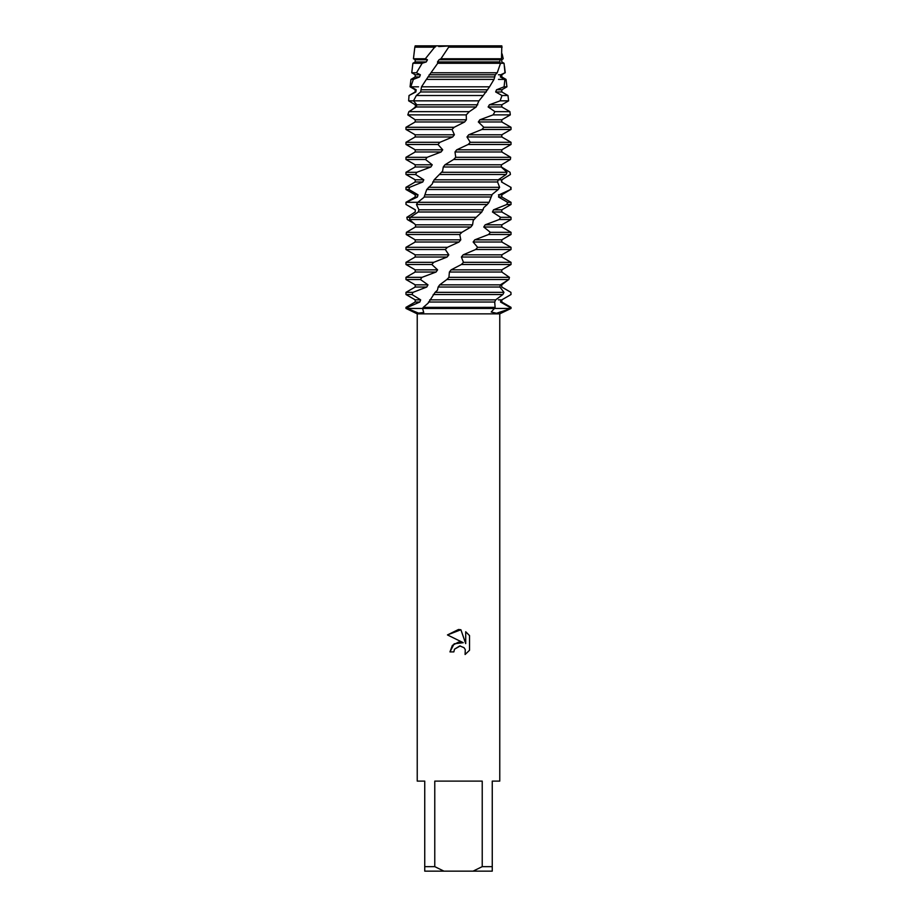 <?xml version="1.0" encoding="UTF-8"?>
<svg xmlns="http://www.w3.org/2000/svg" width="917" height="917" viewBox="0 0 917 917"><rect width="100%" height="100%" fill="white"/><g stroke="black" fill="none" stroke-linecap="round" stroke-linejoin="round"><path stroke-width="1.38" d="M438.727 46.561L449.479 45.942L440.939 58.757L501.507 58.757L501.805 45.942L415.183 45.85L501.805 45.85L449.548 45.85M453.858 651.895L449.96 651.895L452.379 645.385L458.5 642.129L463.234 642.702L447.462 634.931L458.5 629.498L460.896 629.75L465.71 643.619L465.71 631.744L469.538 635.607L469.538 650.256L465.102 654.509L465.274 649.58L463.991 647.654L459.795 645.923L454.488 649.202L453.858 651.895L454.488 649.202L460.231 645.935M482.227 866.645L473.046 871.15L443.954 871.15L434.773 866.645L434.773 781.112L482.227 781.112L482.227 866.645L492.257 866.645L492.257 781.112L499.765 781.112L499.765 313.855L511.021 308.444L496.533 313.27L491.225 312.021L494.446 308.444L509.634 308.444L494.446 308.444L495.123 307.355L423.276 307.355L422.554 308.444L423.757 312.514L418.496 313.11L407.366 308.444L494.446 308.444L407.366 308.444L407.595 307.355L405.979 307.355L415.183 302.037L415.183 299.848L405.979 294.529L411.974 294.529L413.005 292.351L405.979 292.351L415.183 287.032L426.772 287.032L427.987 284.843L420.456 279.525L421.958 277.335L405.979 277.335L415.183 272.028L436.079 272.028L437.604 269.839L431.861 264.52L433.718 262.331L405.979 262.331L415.183 257.024L447.118 257.024L448.814 254.834L445.318 249.516L447.381 247.326L405.979 247.326L415.183 242.019L459.016 242.019L460.781 239.83L459.772 234.511L461.904 232.322L406.403 232.322L406.185 234.511L459.772 234.511M405.979 307.355L405.979 308.444L417.235 313.855L499.765 313.855M411.091 110.384L415.412 106.968L415.275 104.779L408.65 100.847L409.028 95.517L415.848 91.964L416.192 89.774L410.782 86.817L413.372 79.401L419.562 76.959L420.364 74.77L416.478 72.787L422.164 63.273L412.891 63.273L415.183 61.955L415.183 59.765L427.471 59.765L425.339 58.757L434.692 47.157L414.828 47.157L415.183 45.942L436.194 45.85M465.102 654.509L469.538 650.256M463.234 642.702L454.144 643.803L449.96 651.895M469.538 635.607L465.71 631.744M460.896 629.75L447.462 634.931M405.979 308.444L407.366 308.444L405.979 308.444M417.235 313.855L417.235 781.112L424.743 781.112L424.743 871.15L443.954 871.15M473.046 871.15L492.257 871.15L492.257 866.645M424.743 866.645L434.773 866.645M415.183 59.765L413.441 58.757L425.339 58.757M434.692 47.157L436.137 45.942M415.183 46.939L435.449 46.939M415.183 299.848L420.662 299.848L411.974 294.529M508.224 279.891L501.691 284.843L501.782 287.032L510.918 292.351L511.01 294.529L501.817 299.848L501.817 302.037L511.021 307.355L509.852 307.355L509.634 308.444L511.021 308.444L511.021 307.355M509.669 295.32L501.817 299.848M415.183 302.037L419.814 302.037L420.662 299.848M498.458 299.848L500.911 299.848L500.544 302.037L501.817 302.037M433.202 294.529L502.86 294.529L503.972 292.351L435.117 292.351L428.101 303.183L423.276 307.355M407.595 307.355L419.814 302.037M500.544 302.037L509.852 307.355M413.005 292.351L426.772 287.032M415.183 287.032L415.183 284.843L427.987 284.843M415.183 284.843L405.979 279.525L420.456 279.525M501.221 166.894L510.047 172.304L510.414 174.494L501.702 179.801L501.53 181.99L510.826 187.309L510.609 189.498L499.169 194.805L498.527 196.995L507.594 202.313L506.792 204.502L493.518 209.821L492.452 211.999L500.579 217.318L499.272 219.507L485.173 224.825L483.763 227.015L490.331 232.322L488.612 234.511L474.777 239.83L473.138 242.019L477.642 247.326L475.648 249.516L463.131 254.834L461.377 257.024L463.475 262.331L461.354 264.52L451.13 269.839L449.399 272.028L448.929 277.335L446.843 279.525L508.878 279.525L509.439 277.335L448.929 277.335L447.553 278.779M421.958 277.347L436.079 272.028M451.13 269.839L501.817 269.839L501.817 270.916M449.399 272.028L501.805 272.028L501.805 269.839L511.021 264.52L511.021 262.331L463.475 262.331M415.183 272.028L415.183 269.839L437.604 269.839M461.354 264.52L511.021 264.52M415.183 269.839L405.979 264.52L431.861 264.52M461.377 257.024L501.817 257.024L511.021 262.331M433.718 262.331L447.118 257.024M463.131 254.834L501.817 254.834L501.817 257.024M415.183 257.024L415.183 254.834L448.814 254.834M475.648 249.516L511.021 249.516L501.817 254.834M415.183 254.834L405.979 249.516L445.318 249.516M473.138 242.019L501.817 242.019L511.021 247.326L477.642 247.326M447.381 247.326L459.016 242.019M474.777 239.83L501.817 239.83L501.817 242.019M415.183 242.019L415.183 239.83L460.781 239.83M488.612 234.511L511.021 234.511L501.817 239.83M415.183 239.83L406.185 234.511M483.763 227.015L501.817 227.015L511.021 232.322L490.331 232.322M485.173 224.825L501.817 224.825L501.817 227.015M499.272 219.507L511.021 219.507L501.817 224.825M409.44 219.507L474.146 219.507L476.164 217.318L410.243 217.318L409.44 219.507L415.607 224.825L415.401 227.015L406.403 232.322M492.452 211.999L501.817 211.999L511.021 217.318L500.579 217.318M413.899 223.393L407.263 219.507L406.839 217.318L415.229 211.999L415.344 209.821L406.071 204.502L405.979 202.313L415.183 196.995L417.43 196.995L418.014 194.805L408.902 189.498L409.647 187.309L405.979 187.309L415.183 181.99L422.771 181.99L423.803 179.801L415.55 174.494L416.811 172.304L405.979 172.304L415.183 166.986L430.875 166.986L432.251 164.796L425.499 159.489L427.184 157.3L405.979 157.3L415.183 151.981L441.088 151.981L442.716 149.792L437.982 144.485L439.965 142.295L405.979 142.295L415.183 136.977L452.654 136.977L454.396 134.788L452.047 129.469L454.167 127.291L405.979 127.291L415.183 121.972L464.655 121.972L466.386 119.783L466.249 114.889L469.332 111.645L408.879 111.645L407.801 114.889L466.249 114.889M414.06 212.652L415.229 212.01M493.518 209.821L501.817 209.821L501.817 211.999M415.183 211.999L415.344 209.821M506.792 204.502L511.021 204.502L501.817 209.821M415.183 209.821L406.071 204.502M416.478 204.502L487.305 204.502L489.059 202.313L417.785 202.313L416.478 204.502L418.92 209.821L418.232 211.999L410.243 217.318L406.839 217.318M498.527 196.995L501.817 196.995L511.021 202.313L507.594 202.313M440.939 58.745L439.037 59.765L437.489 61.955L437.718 63.273L430.956 72.787L497.243 72.787L500.533 63.273L504.052 63.273L504.98 72.787L500.762 74.77L500.35 76.959L504.912 79.401L504.075 86.817L496.533 89.774L495.661 91.964L502 95.517L500.132 100.847L489.391 104.779L488.131 106.968L494.974 111.645L493.059 114.889L479.866 119.783L478.319 121.972L483.844 127.291L481.964 129.469L468.702 134.788L466.982 136.977L470.249 142.295L468.163 144.485L456.746 149.792L454.992 151.981L455.738 157.3L453.617 159.489L444.94 164.796L443.278 166.986L442.59 171.192L434.165 179.801L432.159 184.088L426.737 189.498L424.044 197.304L417.785 202.313L406.231 202.313L417.43 197.006M498.458 194.805L501.817 194.805L501.817 196.995M415.183 196.995L415.183 194.805L418.014 194.805M510.609 189.498L501.817 194.805M415.183 194.805L405.979 189.498L408.902 189.498M426.737 189.498L498.252 189.498L499.616 187.309L428.457 187.309M501.53 181.99L510.826 187.309M409.647 187.309L422.783 181.99M498.458 179.801L501.817 179.801L501.817 181.99M415.183 181.99L415.183 179.801L423.803 179.801M503.788 178.666L501.817 179.801M415.183 179.801L405.979 174.494L415.55 174.494M439.449 174.494L506.15 174.494L507.009 172.304L441.444 172.304M416.811 172.304L430.875 166.986M415.183 166.986L415.183 164.796L432.251 164.796M415.183 164.796L405.979 159.489L425.499 159.489M453.617 159.489L510.379 159.489L510.666 157.3L455.738 157.3M454.992 151.981L501.817 151.981L510.666 157.3M427.184 157.3L441.088 151.981M456.746 149.792L501.817 149.792L501.817 151.981M415.183 151.981L415.183 149.792L442.716 149.792M468.163 144.485L511.021 144.485L501.817 149.792M415.183 149.792L405.979 144.485L437.982 144.485M466.982 136.977L501.817 136.977L511.021 142.295L470.249 142.295M439.965 142.295L452.654 136.977M468.702 134.788L501.817 134.788L501.817 136.977M415.183 136.977L415.183 134.788L454.396 134.788M481.964 129.469L511.021 129.469L501.817 134.788M415.183 134.788L405.979 129.469L452.047 129.469M478.319 121.972L501.817 121.972L511.021 127.291L483.844 127.291M454.167 127.291L464.655 121.972M479.866 119.783L501.817 119.783L501.817 121.972M415.183 121.972L415.183 119.783L466.386 119.783M493.059 114.889L510.299 114.889L501.817 119.783M415.183 119.783L407.801 114.889M488.131 106.968L501.817 106.968L509.909 111.645L494.974 111.645M489.391 104.779L501.817 104.779L501.817 106.968M500.132 100.847L508.614 100.847L501.817 104.779M408.65 100.847L478.949 100.847L483.27 95.517L416.341 95.517L413.521 100.847L416.765 104.779L416.329 106.968L408.879 111.645M416.192 89.774L415.183 89.774L415.183 91.964L409.028 95.517L415.848 91.964M495.661 91.964L501.817 91.964L507.972 95.517L502 95.517M496.533 89.774L501.817 89.774L501.817 91.964M415.183 89.774L410.071 86.817L418.542 86.817M504.075 86.817L506.929 86.817L501.817 89.774M421.522 86.817L489.54 86.817L494.011 79.401L426.382 79.401L421.522 86.817L420.651 91.964L416.341 95.517M413.372 79.401L410.954 79.401L415.183 76.959L419.562 76.959M500.35 76.959L501.817 76.959L506.046 79.401L498.458 79.401M415.183 76.959L415.183 74.77L420.364 74.77M498.458 74.77L501.817 74.77L501.817 76.959M415.183 74.77L411.756 72.787L416.478 72.787M504.98 72.787L501.817 74.77M437.489 61.955L499.673 61.955L500.533 63.273L437.718 63.273M422.164 63.273L426.267 61.955L427.471 59.765M415.183 61.955L426.267 61.955M502.092 53.897L503.227 58.757L501.737 59.765L501.805 61.955L504.052 63.273M502.115 47.157L448.94 47.157M461.904 232.322L470.891 227.015L472.564 224.825L473.252 220.389L474.146 219.507M476.164 217.318L481.815 212.01L483.867 207.529L487.305 204.502M489.059 202.313L492.257 194.335L498.252 189.498M499.616 187.309L497.576 181.99L498.298 179.801L506.15 174.494M507.009 172.304L501.198 166.986L501.461 164.796L510.379 159.489M446.843 279.525L439.713 284.843L438.143 287.032L437.443 290.219L435.117 292.351M469.332 111.645L476.198 106.968L478.949 100.847M483.27 95.517L489.54 86.817M494.011 79.401L495.352 74.77L497.243 72.787M499.673 61.955L500.189 59.765L501.507 58.757M495.123 307.355L494.71 302.037L495.673 299.848L502.86 294.529M503.972 292.351L499.903 287.032L500.373 284.843L508.878 279.525M509.439 277.347L501.805 272.028M431.426 72.111L426.382 79.401M448.688 46.939L501.782 46.939M439.037 59.765L500.189 59.765M429.156 74.77L495.352 74.77M427.895 76.959L494.401 76.959M421.545 89.774L487.695 89.774M420.651 91.964L486.365 91.964M416.765 104.779L477.78 104.779M416.329 106.968L476.198 106.968M444.94 164.796L501.461 164.796M443.278 166.986L501.198 166.986M434.165 179.801L498.298 179.801M432.732 181.99L497.576 181.99M425.259 194.805L492.074 194.805M424.158 196.995L490.939 196.995M418.92 209.821L483.27 209.821M418.232 211.999L481.815 211.999M415.607 224.825L472.564 224.825M415.401 227.015L470.891 227.015M439.713 284.843L500.373 284.843M438.143 287.032L499.903 287.032M428.457 302.037L494.71 302.037M429.695 299.848L495.673 299.848M499.146 46.813L498.997 45.85M504.476 66.368L505.244 72.787M494.355 77.062L494.767 76.122M412.891 63.273L411.756 72.787M506.046 79.401L506.929 86.817M410.954 79.401L410.071 86.817M507.972 95.517L508.614 100.847M509.909 111.645L510.299 114.889M405.979 127.291L405.979 129.469M511.021 127.291L511.021 129.469M405.979 142.295L405.979 144.485M511.021 142.295L511.021 144.485M405.979 157.3L405.979 159.489M405.979 172.304L405.979 174.494M405.979 187.309L405.979 189.498M511.021 187.309L511.021 189.498M405.979 202.313L405.979 204.502M511.021 202.313L511.021 204.502M511.021 217.318L511.021 219.507M511.021 232.322L511.021 234.511M405.979 247.326L405.979 249.516M511.021 247.326L511.021 249.516M405.979 262.331L405.979 264.52M405.979 277.335L405.979 279.525M405.979 292.351L405.979 294.529M414.828 47.157L413.441 58.757"/></g></svg>
